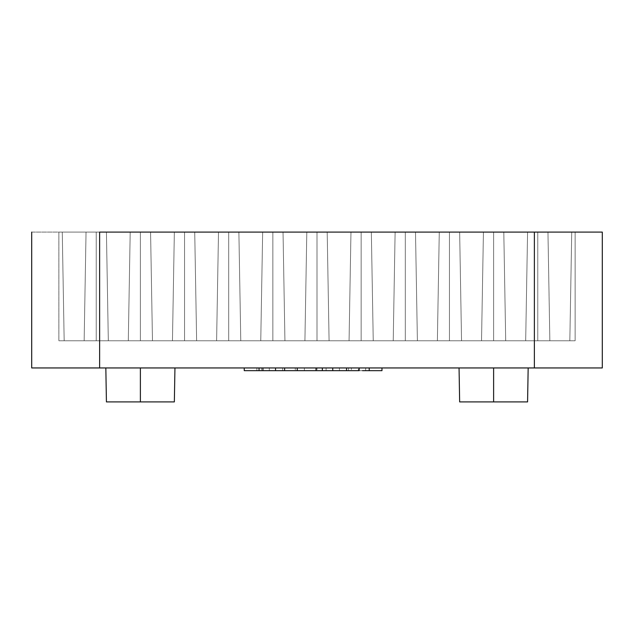 <?xml version="1.0" encoding="UTF-8"?>
<svg xmlns="http://www.w3.org/2000/svg" width="634" height="634" viewBox="0 0 634 634"><rect width="100%" height="100%" fill="white"/><g stroke="black" fill="none" stroke-linecap="round" stroke-linejoin="round"><path stroke-width="0.48" stroke-dasharray="3.17 2.38" d="M31.7 367.95L602.3 367.95L602.3 232.092L602.3 367.95L534.375 367.95L534.375 232.092L99.625 232.092L534.375 232.092L534.375 367.95L99.625 367.95L99.625 232.092L99.625 367.95L31.7 367.95L31.7 232.092L99.625 232.092L31.7 232.092L31.7 367.95M381.977 367.95L348.526 367.95L381.977 367.95L365.675 367.95L365.675 370.66L365.675 367.95L348.526 367.95L348.526 370.66L358.337 370.66L358.337 367.95L358.337 370.66L348.526 370.66L365.675 370.66L348.526 370.66L348.526 367.95L351.394 367.95L351.394 370.66L351.394 367.95L381.977 367.95L381.977 370.66L381.977 367.95M359.185 367.95L316.025 367.95L359.185 367.95L339.436 367.95L339.436 370.66L244.248 370.66L256.873 370.66L256.873 367.95L244.248 367.95L269.284 367.95L256.873 367.95L256.873 370.66L261.43 370.66L261.43 367.95L244.248 367.95L269.284 367.95L269.284 370.66L261.43 370.66L261.43 367.95L269.284 367.95L269.284 370.66L359.185 370.66L339.436 370.66L339.436 367.95L326.09 367.95L326.09 370.66L326.09 367.95L316.025 367.95L359.185 367.95M297.251 367.95L317 367.95L284.626 367.95L317 367.95L317 370.66L317 367.95L304.368 367.95L304.368 370.66L304.368 367.95L284.626 367.95L297.251 367.95M275.536 367.95L295.286 367.95L262.912 367.95L295.286 367.95L295.286 370.66L295.286 367.95L282.653 367.95L282.653 370.66L282.653 367.95L262.912 367.95L275.536 367.95M174.944 367.95L105.83 367.95M528.17 367.95L459.056 367.95M459.65 232.092L527.575 232.092L459.65 232.092L527.575 232.092L459.65 232.092L527.575 232.092L525.681 340.775L527.575 232.092L525.681 340.775L493.617 340.775L493.617 232.092L493.617 340.775L461.544 340.775L459.65 232.092L461.544 340.775L459.65 232.092L461.544 340.775L493.617 340.775L493.617 232.092L459.65 232.092L461.544 340.775L525.681 340.775L527.575 232.092L493.617 232.092L493.617 340.775L461.544 340.775L459.65 232.092L461.544 340.775L525.681 340.775L493.617 340.775L525.681 340.775L527.575 232.092L525.681 340.775L461.544 340.775L493.617 340.775L493.617 232.092L459.65 232.092L527.575 232.092L493.617 232.092L493.617 340.775L525.681 340.775L527.575 232.092L525.681 340.775L461.544 340.775L459.65 232.092L461.544 340.775L459.65 232.092L527.575 232.092L525.681 340.775L527.575 232.092L525.681 340.775L461.544 340.775L525.681 340.775L493.617 340.775L493.617 232.092L493.617 340.775L461.544 340.775L459.65 232.092L461.544 340.775L525.681 340.775L527.575 232.092L459.65 232.092M283.033 232.092L350.967 232.092L283.033 232.092L350.967 232.092L283.033 232.092L350.967 232.092L349.065 340.775L350.967 232.092L349.065 340.775L317 340.775L317 232.092L317 340.775L284.935 340.775L283.033 232.092L284.935 340.775L283.033 232.092L284.935 340.775L317 340.775L317 232.092L283.033 232.092L284.935 340.775L349.065 340.775L350.967 232.092L317 232.092L317 340.775L284.935 340.775L283.033 232.092L284.935 340.775L349.065 340.775L317 340.775L349.065 340.775L350.967 232.092L349.065 340.775L284.935 340.775L317 340.775L317 232.092L283.033 232.092L350.967 232.092L317 232.092L317 340.775L349.065 340.775L350.967 232.092L349.065 340.775L284.935 340.775L283.033 232.092L284.935 340.775L283.033 232.092L350.967 232.092L349.065 340.775L350.967 232.092L349.065 340.775L284.935 340.775L349.065 340.775L317 340.775L317 232.092L317 340.775L284.935 340.775L283.033 232.092L284.935 340.775L349.065 340.775L350.967 232.092L283.033 232.092M106.425 232.092L174.35 232.092L106.425 232.092L174.35 232.092L106.425 232.092L174.35 232.092L172.456 340.775L174.35 232.092L172.456 340.775L140.383 340.775L140.383 232.092L140.383 340.775L108.319 340.775L106.425 232.092L108.319 340.775L106.425 232.092L108.319 340.775L140.383 340.775L140.383 232.092L106.425 232.092L108.319 340.775L172.456 340.775L174.35 232.092L140.383 232.092L140.383 340.775L108.319 340.775L106.425 232.092L108.319 340.775L172.456 340.775L140.383 340.775L172.456 340.775L174.35 232.092L172.456 340.775L108.319 340.775L140.383 340.775L140.383 232.092L106.425 232.092L174.35 232.092L140.383 232.092L140.383 340.775L172.456 340.775L174.35 232.092L172.456 340.775L108.319 340.775L106.425 232.092L108.319 340.775L106.425 232.092L174.35 232.092L172.456 340.775L174.35 232.092L172.456 340.775L108.319 340.775L172.456 340.775L140.383 340.775L140.383 232.092L140.383 340.775L108.319 340.775L106.425 232.092L108.319 340.775L172.456 340.775L174.35 232.092L106.425 232.092M439.275 232.092L371.342 232.092L439.275 232.092L371.342 232.092L439.275 232.092L371.342 232.092L439.275 232.092L437.373 340.775L439.275 232.092L437.373 340.775L405.308 340.775L405.308 232.092L439.275 232.092L405.308 232.092L405.308 340.775L373.244 340.775L371.342 232.092L405.308 232.092L371.342 232.092L373.244 340.775L371.342 232.092L373.244 340.775L405.308 340.775L405.308 232.092L405.308 340.775L437.373 340.775L439.275 232.092L437.373 340.775L373.244 340.775L437.373 340.775L439.275 232.092L371.342 232.092L373.244 340.775L371.342 232.092L373.244 340.775L437.373 340.775L373.244 340.775L405.308 340.775L405.308 232.092L405.308 340.775L437.373 340.775L439.275 232.092L437.373 340.775L373.244 340.775L371.342 232.092L439.275 232.092L437.373 340.775L439.275 232.092L437.373 340.775L373.244 340.775L371.342 232.092L373.244 340.775L437.373 340.775L405.308 340.775L405.308 232.092L439.275 232.092L371.342 232.092L405.308 232.092L405.308 340.775L373.244 340.775L371.342 232.092L373.244 340.775L437.373 340.775L439.275 232.092M262.658 232.092L194.725 232.092L262.658 232.092L194.725 232.092L262.658 232.092L194.725 232.092L262.658 232.092L260.756 340.775L262.658 232.092L260.756 340.775L228.692 340.775L228.692 232.092L262.658 232.092L228.692 232.092L228.692 340.775L196.627 340.775L194.725 232.092L228.692 232.092L194.725 232.092L196.627 340.775L194.725 232.092L196.627 340.775L228.692 340.775L228.692 232.092L228.692 340.775L260.756 340.775L262.658 232.092L260.756 340.775L196.627 340.775L260.756 340.775L262.658 232.092L194.725 232.092L196.627 340.775L194.725 232.092L196.627 340.775L260.756 340.775L196.627 340.775L228.692 340.775L228.692 232.092L228.692 340.775L260.756 340.775L262.658 232.092L260.756 340.775L196.627 340.775L194.725 232.092L262.658 232.092L260.756 340.775L262.658 232.092L260.756 340.775L196.627 340.775L194.725 232.092L196.627 340.775L260.756 340.775L228.692 340.775L228.692 232.092L262.658 232.092L194.725 232.092L228.692 232.092L228.692 340.775L196.627 340.775L194.725 232.092L196.627 340.775L260.756 340.775L262.658 232.092M537.767 232.092L503.8 232.092L571.733 232.092L503.8 232.092L571.733 232.092L537.767 232.092L571.733 232.092L569.831 340.775L571.733 232.092L569.831 340.775L537.767 340.775L537.767 232.092L537.767 340.775L505.702 340.775L503.8 232.092L537.767 232.092L503.8 232.092L505.702 340.775L503.8 232.092L505.702 340.775L537.767 340.775L537.767 232.092L537.767 340.775L569.831 340.775L571.733 232.092L537.767 232.092L571.733 232.092L569.831 340.775L505.702 340.775L569.831 340.775L571.733 232.092L569.831 340.775L537.767 340.775L537.767 232.092L537.767 340.775L505.702 340.775L503.8 232.092L537.767 232.092L503.8 232.092L505.702 340.775L503.8 232.092L505.702 340.775L537.767 340.775L537.767 232.092L537.767 340.775L569.831 340.775L571.733 232.092L537.767 232.092M449.458 232.092L483.425 232.092L415.5 232.092L483.425 232.092L449.458 232.092L483.425 232.092L481.531 340.775L483.425 232.092L481.531 340.775L449.458 340.775L449.458 232.092L449.458 340.775L417.394 340.775L415.5 232.092L449.458 232.092L415.5 232.092L417.394 340.775L415.5 232.092L417.394 340.775L449.458 340.775L449.458 232.092L449.458 340.775L481.531 340.775L483.425 232.092L449.458 232.092L483.425 232.092L481.531 340.775L417.394 340.775L481.531 340.775L483.425 232.092L481.531 340.775L449.458 340.775L449.458 232.092L449.458 340.775L417.394 340.775L415.5 232.092L449.458 232.092L415.5 232.092L417.394 340.775L415.5 232.092L417.394 340.775L449.458 340.775L449.458 232.092L449.458 340.775L481.531 340.775L483.425 232.092L449.458 232.092M361.15 232.092L395.117 232.092L327.192 232.092L395.117 232.092L361.15 232.092L395.117 232.092L393.223 340.775L395.117 232.092L393.223 340.775L361.15 340.775L361.15 232.092L361.15 340.775L329.086 340.775L327.192 232.092L361.15 232.092L327.192 232.092L329.086 340.775L327.192 232.092L329.086 340.775L361.15 340.775L361.15 232.092L361.15 340.775L393.223 340.775L395.117 232.092L361.15 232.092L395.117 232.092L393.223 340.775L329.086 340.775L393.223 340.775L395.117 232.092L393.223 340.775L361.15 340.775L361.15 232.092L361.15 340.775L329.086 340.775L327.192 232.092L361.15 232.092L327.192 232.092L329.086 340.775L327.192 232.092L329.086 340.775L361.15 340.775L361.15 232.092L361.15 340.775L393.223 340.775L395.117 232.092L361.15 232.092M272.85 232.092L238.883 232.092L306.808 232.092L238.883 232.092L306.808 232.092L272.85 232.092L306.808 232.092L304.914 340.775L306.808 232.092L304.914 340.775L272.85 340.775L272.85 232.092L272.85 340.775L240.777 340.775L238.883 232.092L272.85 232.092L238.883 232.092L240.777 340.775L238.883 232.092L240.777 340.775L272.85 340.775L272.85 232.092L272.85 340.775L304.914 340.775L306.808 232.092L272.85 232.092L306.808 232.092L304.914 340.775L240.777 340.775L304.914 340.775L306.808 232.092L304.914 340.775L272.85 340.775L272.85 232.092L272.85 340.775L240.777 340.775L238.883 232.092L272.85 232.092L238.883 232.092L240.777 340.775L238.883 232.092L240.777 340.775L272.85 340.775L272.85 232.092L272.85 340.775L304.914 340.775L306.808 232.092L272.85 232.092M184.542 232.092L150.575 232.092L218.5 232.092L150.575 232.092L218.5 232.092L184.542 232.092L218.5 232.092L216.606 340.775L218.5 232.092L216.606 340.775L184.542 340.775L184.542 232.092L184.542 340.775L152.469 340.775L150.575 232.092L184.542 232.092L150.575 232.092L152.469 340.775L150.575 232.092L152.469 340.775L184.542 340.775L184.542 232.092L184.542 340.775L216.606 340.775L218.5 232.092L184.542 232.092L218.5 232.092L216.606 340.775L152.469 340.775L216.606 340.775L218.5 232.092L216.606 340.775L184.542 340.775L184.542 232.092L184.542 340.775L152.469 340.775L150.575 232.092L184.542 232.092L150.575 232.092L152.469 340.775L150.575 232.092L152.469 340.775L184.542 340.775L184.542 232.092L184.542 340.775L216.606 340.775L218.5 232.092L184.542 232.092M96.233 232.092L62.267 232.092L130.2 232.092L62.267 232.092L130.2 232.092L96.233 232.092L130.2 232.092L128.298 340.775L130.2 232.092L128.298 340.775L96.233 340.775L96.233 232.092L96.233 340.775L64.169 340.775L62.267 232.092L96.233 232.092L62.267 232.092L64.169 340.775L62.267 232.092L64.169 340.775L96.233 340.775L96.233 232.092L96.233 340.775L128.298 340.775L130.2 232.092L96.233 232.092L130.2 232.092L128.298 340.775L64.169 340.775L128.298 340.775L130.2 232.092L128.298 340.775L96.233 340.775L96.233 232.092L96.233 340.775L64.169 340.775L62.267 232.092L96.233 232.092L62.267 232.092L64.169 340.775L62.267 232.092L64.169 340.775L96.233 340.775L96.233 232.092L96.233 340.775L128.298 340.775L130.2 232.092L96.233 232.092M575.125 232.092L547.958 232.092L575.125 232.092L575.125 340.775L549.852 340.775L547.958 232.092L575.125 232.092L547.958 232.092L549.852 340.775L575.125 340.775L575.125 232.092L575.125 340.775L549.852 340.775L575.125 340.775L575.125 232.092M58.875 232.092L86.042 232.092L58.875 232.092L86.042 232.092L84.148 340.775L58.875 340.775L58.875 232.092L58.875 340.775L84.148 340.775L86.042 232.092L58.875 232.092L58.875 340.775L84.148 340.775L58.875 340.775L58.875 232.092M547.958 232.092L549.852 340.775L547.958 232.092M86.042 232.092L84.148 340.775L86.042 232.092M128.298 340.775L64.169 340.775L128.298 340.775M216.606 340.775L152.469 340.775L216.606 340.775M304.914 340.775L240.777 340.775L304.914 340.775M393.223 340.775L329.086 340.775L393.223 340.775M481.531 340.775L417.394 340.775L481.531 340.775M569.831 340.775L505.702 340.775L569.831 340.775M174.35 401.908L106.425 401.908L174.35 401.908M527.575 401.908L459.65 401.908L527.575 401.908M381.977 370.66L365.675 370.66L381.977 370.66M369.21 367.95L369.21 370.66L369.21 367.95M359.185 370.66L358.337 370.66L359.185 370.66M369.21 370.66L362.497 370.66"/><path stroke-width="0.95" d="M602.3 367.95L31.7 367.95L31.7 232.092L31.7 367.95L99.625 367.95L99.625 232.092L534.375 232.092L99.625 232.092L99.625 367.95L534.375 367.95L534.375 232.092L534.375 367.95L602.3 367.95L602.3 232.092L534.375 232.092L602.3 232.092L602.3 367.95M174.35 401.908L106.425 401.908L140.383 401.908L140.383 367.95L140.383 401.908L174.35 401.908L174.944 367.95M527.575 401.908L459.65 401.908L493.617 401.908L493.617 367.95L493.617 401.908L527.575 401.908L528.17 367.95M259.044 367.95L259.044 370.66L284.626 370.66L259.044 370.66L259.044 367.95M244.248 367.95L244.248 370.66L259.044 370.66L244.248 370.66L244.248 367.95M275.536 367.95L275.536 370.66L275.536 367.95M262.912 367.95L262.912 370.66L262.912 367.95M297.251 367.95L297.251 370.66L316.025 370.66L284.626 370.66L297.251 370.66L297.251 367.95M284.626 367.95L284.626 370.66L284.626 367.95M359.185 367.95L359.185 370.66L346.552 370.66L359.185 370.66L359.185 367.95M346.552 367.95L346.552 370.66L332.763 370.66L346.552 370.66L346.552 367.95M332.763 367.95L332.763 370.66L322.341 370.66L332.763 370.66L332.763 367.95M322.341 367.95L322.341 370.66L316.025 370.66L322.341 370.66L322.341 367.95M316.025 367.95L316.025 370.66L316.025 367.95M381.977 367.95L381.977 370.66L369.21 370.66L381.977 370.66L381.977 367.95M369.21 370.66L369.21 367.95L369.21 370.66L362.497 370.66M106.425 401.908L105.83 367.95M459.65 401.908L459.056 367.95"/></g></svg>
